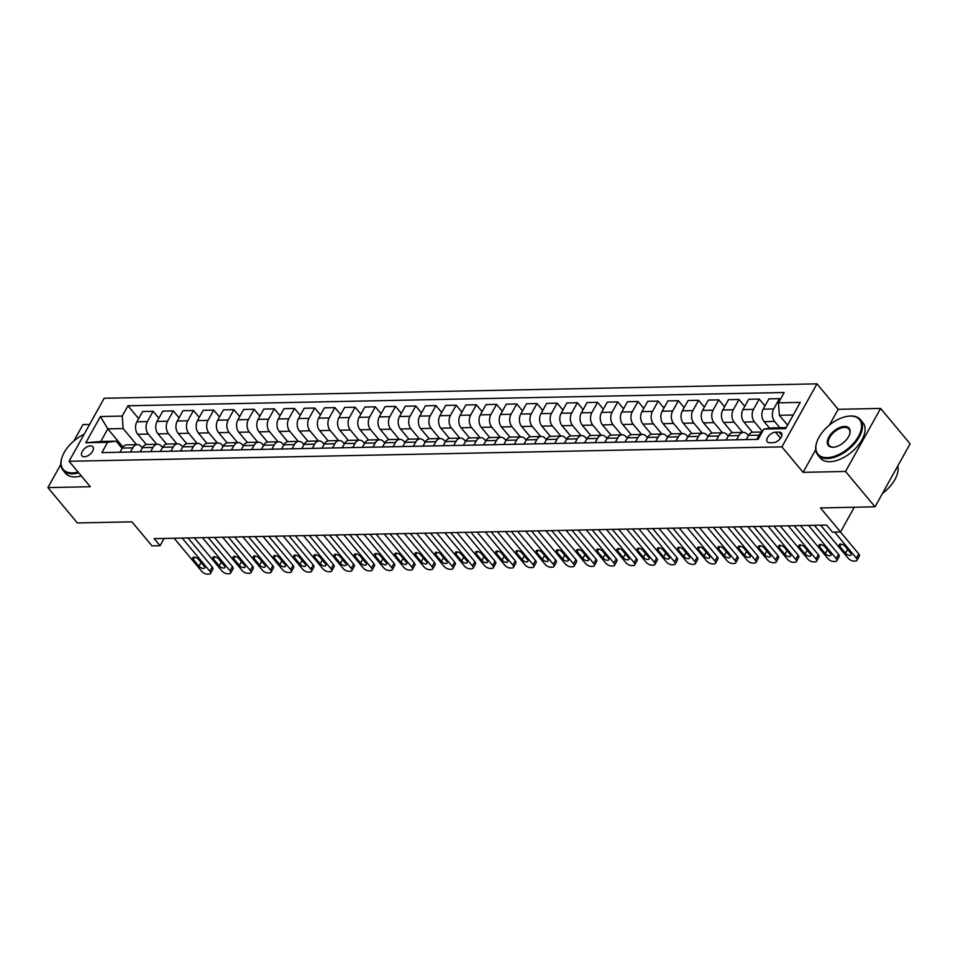 <?xml version="1.0" encoding="UTF-8"?>
<svg xmlns="http://www.w3.org/2000/svg" width="958" height="958" viewBox="0 0 958 958"><rect width="100%" height="100%" fill="white"/><g stroke="black" fill="none" stroke-linecap="round" stroke-linejoin="round"><path stroke-width="1.44" d="M84.4 456.762A7.089 3.94 -39.8 0 0 91.465 452.835A7.089 3.94 -39.8 0 0 92.878 446.775A7.089 3.94 -39.8 0 0 90.471 445.865A7.089 3.94 -39.8 0 0 83.406 449.781A7.089 3.94 -39.8 0 0 81.993 455.852A7.089 3.94 -39.8 0 0 84.4 456.762M89.609 424.43L82.975 424.574L73.85 440.979M816.958 383.847L104.183 398.253L69.096 461.277L781.884 446.871L816.958 383.847L838.19 409.305L829.4 425.089M815.701 449.697L803.103 472.33L845.531 471.468L880.618 408.443L838.19 409.305M880.618 408.443L910.1 443.794L875.025 506.83L820.467 507.932L840.525 531.965L854.285 507.249M60.857 464.319L47.9 487.598L77.382 522.948L131.929 521.847L151.987 545.88L160.07 545.713L164.117 538.444M845.531 471.468L875.025 506.83M840.525 531.965L832.442 532.133L826.538 525.056L154.166 538.647L160.07 545.713M779.07 432.118L775.513 432.19A6.862 3.808 -39.8 0 0 768.675 435.986A6.862 3.808 -39.8 0 0 767.31 441.866A6.862 3.808 -39.8 0 0 769.633 442.74L773.19 442.668A6.862 3.808 -39.8 0 0 780.04 438.872A6.862 3.808 -39.8 0 0 781.405 432.992A6.862 3.808 -39.8 0 0 779.07 432.118L781.848 435.447M793.224 415.006L779.357 415.293L778.435 402.815L784.171 392.517L127.965 405.773L138.659 418.61M778.435 402.815L800.253 402.384L785.656 428.609L763.837 429.052L772.34 427.891L786.207 427.615M122.947 447.027L107.799 428.861L100.782 441.47L116.134 441.159L107.619 442.309L101.883 452.619L758.101 439.363L763.837 429.052M107.619 442.309L85.801 442.752L100.398 416.526L122.229 416.083L127.965 405.773M803.103 472.33L781.884 446.871M47.9 487.598L90.327 486.736L69.096 461.277M116.134 441.159L122.121 448.332M130.444 452.044L132.779 447.841A8.862 6.047 -91.2 0 1 137.317 444.644A8.862 6.047 -91.2 0 1 141.293 446.691L142.323 447.925M150.645 451.637L152.981 447.434A8.862 6.047 -91.2 0 1 157.519 444.237A8.862 6.047 -91.2 0 1 161.495 446.284L162.525 447.518M170.847 451.23L173.182 447.027A8.862 6.047 -91.2 0 1 177.721 443.829A8.862 6.047 -91.2 0 1 181.697 445.865L182.727 447.111M191.049 450.823L193.396 446.62A8.862 6.047 -91.2 0 1 197.935 443.422A8.862 6.047 -91.2 0 1 201.898 445.458L202.928 446.703M211.263 450.404L213.598 446.212A8.862 6.047 -91.2 0 1 218.137 443.015A8.862 6.047 -91.2 0 1 222.1 445.051L223.142 446.296M231.465 449.997L233.8 445.805A8.862 6.047 -91.2 0 1 238.338 442.608A8.862 6.047 -91.2 0 1 242.302 444.644L243.344 445.889M251.667 449.589L254.002 445.398A8.862 6.047 -91.2 0 1 258.54 442.201A8.862 6.047 -91.2 0 1 262.516 444.237L263.546 445.482M271.868 449.182L274.204 444.991A8.862 6.047 -91.2 0 1 278.742 441.794A8.862 6.047 -91.2 0 1 282.718 443.829L283.748 445.063M292.07 448.775L294.405 444.584A8.862 6.047 -91.2 0 1 298.944 441.375A8.862 6.047 -91.2 0 1 302.92 443.422L303.949 444.656M312.272 448.368L314.607 444.165A8.862 6.047 -91.2 0 1 319.146 440.967A8.862 6.047 -91.2 0 1 323.121 443.015L324.151 444.249M332.474 447.961L334.821 443.758A8.862 6.047 -91.2 0 1 339.36 440.56A8.862 6.047 -91.2 0 1 343.323 442.608L344.353 443.841M352.688 447.554L355.023 443.35A8.862 6.047 -91.2 0 1 359.561 440.153A8.862 6.047 -91.2 0 1 363.525 442.201L364.567 443.434M372.89 447.147L375.225 442.943A8.862 6.047 -91.2 0 1 379.763 439.746A8.862 6.047 -91.2 0 1 383.727 441.782L384.769 443.027M393.091 446.739L395.426 442.536A8.862 6.047 -91.2 0 1 399.965 439.339A8.862 6.047 -91.2 0 1 403.941 441.375L404.971 442.62M413.293 446.32L415.628 442.129A8.862 6.047 -91.2 0 1 420.167 438.932A8.862 6.047 -91.2 0 1 424.143 440.967L425.172 442.213M433.495 445.913L435.83 441.722A8.862 6.047 -91.2 0 1 440.369 438.524A8.862 6.047 -91.2 0 1 444.344 440.56L445.374 441.806M453.697 445.506L456.032 441.315A8.862 6.047 -91.2 0 1 460.57 438.117A8.862 6.047 -91.2 0 1 464.546 440.153L465.576 441.399M473.899 445.099L476.246 440.908A8.862 6.047 -91.2 0 1 480.784 437.71A8.862 6.047 -91.2 0 1 484.748 439.746L485.778 440.979M494.112 444.692L496.448 440.5A8.862 6.047 -91.2 0 1 500.986 437.291A8.862 6.047 -91.2 0 1 504.95 439.339L505.992 440.572M514.314 444.284L516.649 440.081A8.862 6.047 -91.2 0 1 521.188 436.884A8.862 6.047 -91.2 0 1 525.152 438.932L526.193 440.165M534.516 443.877L536.851 439.674A8.862 6.047 -91.2 0 1 541.39 436.477A8.862 6.047 -91.2 0 1 545.365 438.524L546.395 439.758M554.718 443.47L557.053 439.267A8.862 6.047 -91.2 0 1 561.592 436.07A8.862 6.047 -91.2 0 1 565.567 438.117L566.597 439.351M574.92 443.063L577.255 438.86A8.862 6.047 -91.2 0 1 581.793 435.662A8.862 6.047 -91.2 0 1 585.769 437.71L586.799 438.944M595.122 442.656L597.457 438.453A8.862 6.047 -91.2 0 1 601.995 435.255A8.862 6.047 -91.2 0 1 605.971 437.291L607.001 438.536M615.323 442.237L617.67 438.046A8.862 6.047 -91.2 0 1 622.209 434.848A8.862 6.047 -91.2 0 1 626.173 436.884L627.203 438.129M635.537 441.83L637.872 437.638A8.862 6.047 -91.2 0 1 642.411 434.441A8.862 6.047 -91.2 0 1 646.375 436.477L647.416 437.722M655.739 441.422L658.074 437.231A8.862 6.047 -91.2 0 1 662.613 434.034A8.862 6.047 -91.2 0 1 666.576 436.07L667.618 437.315M675.941 441.015L678.276 436.824A8.862 6.047 -91.2 0 1 682.815 433.627A8.862 6.047 -91.2 0 1 686.79 435.662L687.82 436.896M696.143 440.608L698.478 436.417A8.862 6.047 -91.2 0 1 703.016 433.208A8.862 6.047 -91.2 0 1 706.992 435.255L708.022 436.489M716.345 440.201L718.68 435.998A8.862 6.047 -91.2 0 1 723.218 432.8A8.862 6.047 -91.2 0 1 727.194 434.848L728.224 436.082M736.546 439.794L738.881 435.591A8.862 6.047 -91.2 0 1 743.42 432.393A8.862 6.047 -91.2 0 1 747.396 434.441L748.426 435.674M787.584 425.148L779.357 415.293M779.884 427.747L774.615 421.424A8.862 6.047 -91.2 0 1 773.693 408.958L779.429 398.648L780.219 399.606M769.633 428.262L764.113 421.64A8.862 6.047 -91.2 0 1 763.179 409.162L768.915 398.863L779.429 398.648M762.472 431.495L754.413 421.831A8.862 6.047 -91.2 0 1 753.491 409.365L759.227 399.055L764.975 405.952M752.437 432.274L743.911 422.047A8.862 6.047 -91.2 0 1 742.977 409.581L748.713 399.27L759.227 399.055M742.69 432.417L734.211 422.239A8.862 6.047 -91.2 0 1 733.277 409.773L739.013 399.462L744.773 406.36M732.235 432.681L723.697 422.454A8.862 6.047 -91.2 0 1 722.775 409.988L728.511 399.678L739.013 399.462M722.488 432.824L714.009 422.646A8.862 6.047 -91.2 0 1 713.075 410.18L718.811 399.869L724.571 406.767M712.034 433.088L703.495 422.861A8.862 6.047 -91.2 0 1 702.573 410.395L708.309 400.085L718.811 399.869M702.286 433.232L693.796 423.053A8.862 6.047 -91.2 0 1 692.874 410.587L698.61 400.288L704.358 407.174M691.82 433.495L683.293 423.268A8.862 6.047 -91.2 0 1 682.371 410.802L688.107 400.492L698.61 400.288M682.084 433.639L673.594 423.472A8.862 6.047 -91.2 0 1 672.672 410.994L678.408 400.695L684.156 407.581M671.618 433.902L663.092 423.675A8.862 6.047 -91.2 0 1 662.17 411.21L667.906 400.899L678.408 400.695M661.882 434.046L653.392 423.879A8.862 6.047 -91.2 0 1 652.47 411.401L658.206 401.103L663.954 407.988M651.416 434.309L642.89 424.083A8.862 6.047 -91.2 0 1 641.968 411.617L647.704 401.306L658.206 401.103M641.668 434.453L633.19 424.286A8.862 6.047 -91.2 0 1 632.268 411.808L638.004 401.51L643.752 408.407M631.214 434.716L622.688 424.49A8.862 6.047 -91.2 0 1 621.754 412.024L627.49 401.725L638.004 401.51M621.467 434.86L612.988 424.693A8.862 6.047 -91.2 0 1 612.066 412.215L617.802 401.917L623.55 408.815M611.012 435.136L602.486 424.909A8.862 6.047 -91.2 0 1 601.552 412.431L607.288 402.132L617.802 401.917M601.265 435.267L592.786 425.101A8.862 6.047 -91.2 0 1 591.852 412.635L597.588 402.324L603.348 409.222M590.811 435.543L582.272 425.316A8.862 6.047 -91.2 0 1 581.35 412.838L587.086 402.54L597.588 402.324M581.063 435.674L572.585 425.508A8.862 6.047 -91.2 0 1 571.651 413.042L577.387 402.731L583.147 409.629M570.609 435.95L562.071 425.723A8.862 6.047 -91.2 0 1 561.149 413.245L566.885 402.947L577.387 402.731M560.861 436.082L552.371 425.915A8.862 6.047 -91.2 0 1 551.449 413.449L557.185 403.138L562.933 410.036M550.395 436.357L541.869 426.13A8.862 6.047 -91.2 0 1 540.947 413.652L546.683 403.354L557.185 403.138M540.659 436.501L532.169 426.322A8.862 6.047 -91.2 0 1 531.247 413.856L536.983 403.546L542.731 410.443M530.193 436.764L521.667 426.538A8.862 6.047 -91.2 0 1 520.745 414.072L526.481 403.761L536.983 403.546M520.457 436.908L511.967 426.729A8.862 6.047 -91.2 0 1 511.045 414.263L516.781 403.953L522.529 410.85M509.991 437.171L501.465 426.945A8.862 6.047 -91.2 0 1 500.543 414.479L506.279 404.168L516.781 403.953M500.244 437.315L491.765 427.136A8.862 6.047 -91.2 0 1 490.843 414.67L496.579 404.36L502.327 411.257M489.789 437.578L481.263 427.352A8.862 6.047 -91.2 0 1 480.329 414.886L486.065 404.575L496.579 404.36M480.042 437.722L471.564 427.543A8.862 6.047 -91.2 0 1 470.641 415.077L476.377 404.779L482.125 411.665M469.588 437.986L461.061 427.759A8.862 6.047 -91.2 0 1 460.127 415.293L465.863 404.983L476.377 404.779M459.84 438.129L451.362 427.963A8.862 6.047 -91.2 0 1 450.428 415.485L456.164 405.186L461.924 412.072M449.386 438.393L440.848 428.166A8.862 6.047 -91.2 0 1 439.926 415.7L445.662 405.39L456.164 405.186M439.638 438.536L431.16 428.37A8.862 6.047 -91.2 0 1 430.226 415.892L435.962 405.593L441.722 412.491M429.184 438.8L420.646 428.573A8.862 6.047 -91.2 0 1 419.724 416.107L425.46 405.809L435.962 405.593M419.436 438.944L410.946 428.777A8.862 6.047 -91.2 0 1 410.024 416.299L415.76 406L421.508 412.898M408.97 439.219L400.444 428.992A8.862 6.047 -91.2 0 1 399.522 416.514L405.258 406.216L415.76 406M399.235 439.351L390.744 429.184A8.862 6.047 -91.2 0 1 389.822 416.718L395.558 406.408L401.306 413.305M388.768 439.626L380.242 429.4A8.862 6.047 -91.2 0 1 379.32 416.922L385.056 406.623L395.558 406.408M379.033 439.758L370.542 429.591A8.862 6.047 -91.2 0 1 369.62 417.125L375.356 406.815L381.104 413.712M368.567 440.033L360.04 429.807A8.862 6.047 -91.2 0 1 359.118 417.329L364.854 407.03L375.356 406.815M358.819 440.165L350.341 429.998A8.862 6.047 -91.2 0 1 349.419 417.532L355.155 407.222L360.903 414.119M348.365 440.441L339.839 430.214A8.862 6.047 -91.2 0 1 338.904 417.736L344.641 407.437L355.155 407.222M338.617 440.572L330.139 430.405A8.862 6.047 -91.2 0 1 329.217 417.939L334.953 407.629L340.701 414.527M328.163 440.848L319.637 430.621A8.862 6.047 -91.2 0 1 318.703 418.155L324.439 407.845L334.953 407.629M318.415 440.991L309.937 430.813A8.862 6.047 -91.2 0 1 309.003 418.347L314.739 408.036L320.499 414.934M307.961 441.255L299.423 431.028A8.862 6.047 -91.2 0 1 298.501 418.562L304.237 408.252L314.739 408.036M298.213 441.399L289.735 431.22A8.862 6.047 -91.2 0 1 288.801 418.754L294.537 408.443L300.297 415.341M287.759 441.662L279.221 431.435A8.862 6.047 -91.2 0 1 278.299 418.969L284.035 408.659L294.537 408.443M278.012 441.806L269.521 431.627A8.862 6.047 -91.2 0 1 268.599 419.161L274.335 408.862L280.083 415.748M267.545 442.069L259.019 431.842A8.862 6.047 -91.2 0 1 258.097 419.376L263.833 409.066L274.335 408.862M257.81 442.213L249.319 432.046A8.862 6.047 -91.2 0 1 248.397 419.568L254.133 409.27L259.881 416.155M247.344 442.476L238.817 432.25A8.862 6.047 -91.2 0 1 237.895 419.784L243.631 409.473L254.133 409.27M237.608 442.62L229.118 432.453A8.862 6.047 -91.2 0 1 228.196 419.975L233.932 409.677L239.68 416.574M227.142 442.883L218.616 432.657A8.862 6.047 -91.2 0 1 217.694 420.191L223.43 409.88L233.932 409.677M217.394 443.027L208.916 432.86A8.862 6.047 -91.2 0 1 207.994 420.382L213.73 410.084L219.478 416.981M206.94 443.303L198.414 433.064A8.862 6.047 -91.2 0 1 197.48 420.598L203.216 410.299L213.73 410.084M197.192 443.434L188.714 433.267A8.862 6.047 -91.2 0 1 187.792 420.801L193.528 410.491L199.276 417.389M186.738 443.71L178.212 433.483A8.862 6.047 -91.2 0 1 177.278 421.005L183.014 410.707L193.528 410.491M176.991 443.841L168.512 433.675A8.862 6.047 -91.2 0 1 167.578 421.209L173.314 410.898L179.074 417.796M166.536 444.117L157.998 433.89A8.862 6.047 -91.2 0 1 157.076 421.412L162.812 411.114L173.314 410.898M156.789 444.249L148.31 434.082A8.862 6.047 -91.2 0 1 147.376 421.616L153.112 411.305L158.872 418.203M146.334 444.524L137.796 434.297A8.862 6.047 -91.2 0 1 136.874 421.819L142.61 411.521L153.112 411.305M136.587 444.656L123.151 428.549L107.799 428.861L100.398 416.526M756.748 439.387L759.095 435.183A8.862 6.047 -91.2 0 1 761.993 432.357M746.246 439.602L748.581 435.399A8.862 6.047 -91.2 0 1 753.12 432.202L762.185 432.022M726.044 440.009L728.379 435.806A8.862 6.047 -91.2 0 1 732.918 432.609L743.42 432.393M705.842 440.417L708.178 436.213A8.862 6.047 -91.2 0 1 712.716 433.016L723.218 432.8M685.641 440.824L687.976 436.62A8.862 6.047 -91.2 0 1 692.514 433.423L703.016 433.208M665.439 441.231L667.774 437.028A8.862 6.047 -91.2 0 1 672.312 433.83L682.815 433.627M645.225 441.638L647.56 437.435A8.862 6.047 -91.2 0 1 652.099 434.237L662.613 434.034M625.023 442.045L627.358 437.854A8.862 6.047 -91.2 0 1 631.897 434.657L642.411 434.441M604.821 442.452L607.156 438.261A8.862 6.047 -91.2 0 1 611.695 435.064L622.209 434.848M584.62 442.859L586.955 438.668A8.862 6.047 -91.2 0 1 591.493 435.471L601.995 435.255M564.418 443.267L566.753 439.075A8.862 6.047 -91.2 0 1 571.291 435.878L581.793 435.662M544.216 443.674L546.551 439.483A8.862 6.047 -91.2 0 1 551.09 436.285L561.592 436.07M524.014 444.093L526.349 439.89A8.862 6.047 -91.2 0 1 530.888 436.692L541.39 436.477M503.8 444.5L506.135 440.297A8.862 6.047 -91.2 0 1 510.674 437.099L521.188 436.884M483.598 444.907L485.934 440.704A8.862 6.047 -91.2 0 1 490.472 437.507L500.986 437.291M463.397 445.314L465.732 441.111A8.862 6.047 -91.2 0 1 470.27 437.914L480.784 437.71M443.195 445.721L445.53 441.518A8.862 6.047 -91.2 0 1 450.068 438.321L460.57 438.117M422.993 446.129L425.328 441.937A8.862 6.047 -91.2 0 1 429.867 438.728L440.369 438.524M402.791 446.536L405.126 442.345A8.862 6.047 -91.2 0 1 409.665 439.147L420.167 438.932M382.589 446.943L384.924 442.752A8.862 6.047 -91.2 0 1 389.463 439.554L399.965 439.339M362.375 447.35L364.711 443.159A8.862 6.047 -91.2 0 1 369.249 439.962L379.763 439.746M342.174 447.757L344.509 443.566A8.862 6.047 -91.2 0 1 349.047 440.369L359.561 440.153M321.972 448.176L324.307 443.973A8.862 6.047 -91.2 0 1 328.845 440.776L339.36 440.56M301.77 448.584L304.105 444.38A8.862 6.047 -91.2 0 1 308.644 441.183L319.146 440.967M281.568 448.991L283.903 444.787A8.862 6.047 -91.2 0 1 288.442 441.59L298.944 441.375M261.366 449.398L263.701 445.195A8.862 6.047 -91.2 0 1 268.24 441.997L278.742 441.794M241.165 449.805L243.5 445.602A8.862 6.047 -91.2 0 1 248.038 442.404L258.54 442.201M220.951 450.212L223.286 446.021A8.862 6.047 -91.2 0 1 227.824 442.812L238.338 442.608M200.749 450.619L203.084 446.428A8.862 6.047 -91.2 0 1 207.623 443.231L218.137 443.015M180.547 451.026L182.882 446.835A8.862 6.047 -91.2 0 1 187.421 443.638L197.935 443.422M160.345 451.434L162.68 447.242A8.862 6.047 -91.2 0 1 167.219 444.045L177.721 443.829M140.143 451.841L142.479 447.649A8.862 6.047 -91.2 0 1 147.017 444.452L157.519 444.237M122.229 416.083L123.151 428.549M119.942 452.26L122.277 448.057A8.862 6.047 -91.2 0 1 126.815 444.859L137.317 444.644M85.801 442.752L100.782 441.47M834.61 532.085L856.356 558.155A4.431 2.096 -150.9 0 1 856.991 560.37A4.431 2.096 -150.9 0 1 855.482 561.053L853.865 561.077A4.431 2.096 -150.9 0 1 848.273 558.322L820.635 525.176M856.991 560.37L859.362 556.119A4.431 2.096 29.1 0 0 858.727 553.904L840.441 531.965M850.656 553.089A3.545 1.676 29.1 0 1 851.171 554.874A3.545 1.676 29.1 0 1 848.668 555.209A3.545 1.676 29.1 0 1 845.483 553.197L839.831 546.407A3.545 1.676 29.1 0 1 839.316 544.635A3.545 1.676 29.1 0 1 841.819 544.3A3.545 1.676 29.1 0 1 844.992 546.311L850.656 553.089M808.516 525.427L836.154 558.562A4.431 2.096 -150.9 0 1 836.789 560.789A4.431 2.096 -150.9 0 1 835.28 561.46L833.664 561.496A4.431 2.096 -150.9 0 1 828.071 558.73L800.433 525.583M836.789 560.789L839.16 556.526A4.431 2.096 29.1 0 0 838.525 554.311L814.336 525.307M830.454 553.508A3.545 1.676 29.1 0 1 830.969 555.281A3.545 1.676 29.1 0 1 828.466 555.616A3.545 1.676 29.1 0 1 825.281 553.604L819.617 546.814A3.545 1.676 29.1 0 1 819.114 545.042A3.545 1.676 29.1 0 1 821.617 544.707A3.545 1.676 29.1 0 1 824.79 546.719L830.454 553.508M788.314 525.834L815.953 558.969A4.431 2.096 -150.9 0 1 816.587 561.196A4.431 2.096 -150.9 0 1 815.078 561.867L813.462 561.903A4.431 2.096 -150.9 0 1 807.869 559.137L780.231 525.99M816.587 561.196L818.958 556.933A4.431 2.096 29.1 0 0 818.324 554.718L794.134 525.714M810.252 553.916A3.545 1.676 29.1 0 1 810.755 555.688A3.545 1.676 29.1 0 1 808.253 556.035A3.545 1.676 29.1 0 1 805.079 554.011L799.415 547.234A3.545 1.676 29.1 0 1 798.912 545.449A3.545 1.676 29.1 0 1 801.415 545.114A3.545 1.676 29.1 0 1 804.588 547.126L810.252 553.916M768.112 526.241L795.751 559.376A4.431 2.096 -150.9 0 1 796.385 561.604A4.431 2.096 -150.9 0 1 794.877 562.274L793.26 562.31A4.431 2.096 -150.9 0 1 787.668 559.544L760.029 526.409M796.385 561.604L798.756 557.34A4.431 2.096 29.1 0 0 798.122 555.125L773.932 526.122M790.051 554.323A3.545 1.676 29.1 0 1 790.554 556.095A3.545 1.676 29.1 0 1 788.051 556.442A3.545 1.676 29.1 0 1 784.877 554.431L779.213 547.641A3.545 1.676 29.1 0 1 778.71 545.856A3.545 1.676 29.1 0 1 781.213 545.521A3.545 1.676 29.1 0 1 784.386 547.533L790.051 554.323M747.899 526.649L775.549 559.795A4.431 2.096 -150.9 0 1 776.184 562.011A4.431 2.096 -150.9 0 1 774.675 562.681L773.058 562.717A4.431 2.096 -150.9 0 1 767.466 559.951L739.827 526.816M776.184 562.011L778.555 557.748A4.431 2.096 29.1 0 0 777.92 555.532L753.73 526.529M769.849 554.73A3.545 1.676 29.1 0 1 770.352 556.502A3.545 1.676 29.1 0 1 767.849 556.849A3.545 1.676 29.1 0 1 764.676 554.838L759.011 548.048A3.545 1.676 29.1 0 1 758.496 546.276A3.545 1.676 29.1 0 1 760.999 545.928A3.545 1.676 29.1 0 1 764.185 547.94L769.849 554.73M827.149 457.637A27.016 15.005 -39.8 0 0 858.428 436.465A27.016 15.005 -39.8 0 0 850.273 416.071A27.016 15.005 -39.8 0 0 847.734 416.287A27.016 15.005 -39.8 0 0 816.851 442.045A27.016 15.005 -39.8 0 0 827.149 457.637M848.022 416.251A27.674 15.364 140.2 0 1 848.309 416.203A27.674 15.364 140.2 0 1 850.92 415.988A27.674 15.364 140.2 0 1 860.32 419.556A27.674 15.364 140.2 0 1 854.811 443.255A27.674 15.364 140.2 0 1 827.209 458.571A27.674 15.364 140.2 0 1 817.809 455.014A27.674 15.364 140.2 0 1 816.671 442.596A27.674 15.364 140.2 0 1 816.767 442.321M832.933 447.242A13.508 7.496 140.2 0 1 828.85 437.052A13.508 7.496 140.2 0 1 844.489 426.466A13.508 7.496 140.2 0 1 849.638 434.261A13.508 7.496 140.2 0 1 834.202 447.147A13.508 7.496 140.2 0 1 832.933 447.242M849.542 434.549A12.837 7.125 -39.8 0 0 848.932 429.052A12.837 7.125 -39.8 0 0 844.561 427.4A12.837 7.125 -39.8 0 0 831.76 434.513A12.837 7.125 -39.8 0 0 829.209 445.506A12.837 7.125 -39.8 0 0 833.568 447.158A12.837 7.125 -39.8 0 0 834.49 447.099M897.766 465.959A27.674 15.364 140.2 0 1 882.498 493.394M860.32 419.556L862.918 422.67A27.674 15.364 140.2 0 1 857.398 446.356A27.674 15.364 140.2 0 1 829.808 461.684A27.674 15.364 140.2 0 1 820.407 458.116L817.809 455.014M84.124 434.285A27.016 15.005 -39.8 0 0 62.054 457.301A27.016 15.005 -39.8 0 0 72.341 472.893A27.016 15.005 -39.8 0 0 78.053 472.019M78.712 472.809A27.674 15.364 140.2 0 1 72.413 473.827A27.674 15.364 140.2 0 1 63.012 470.258A27.674 15.364 140.2 0 1 61.863 457.852A27.674 15.364 140.2 0 1 61.959 457.577M73.55 453.29A13.508 7.496 140.2 0 1 74.64 451.326M81.31 475.922A27.674 15.364 140.2 0 1 74.999 476.94A27.674 15.364 140.2 0 1 65.599 473.372L63.012 470.258M727.697 527.056L755.335 560.202A4.431 2.096 -150.9 0 1 755.982 562.418A4.431 2.096 -150.9 0 1 754.473 563.088L752.856 563.124A4.431 2.096 -150.9 0 1 747.264 560.358L719.614 527.223M755.982 562.418L758.353 558.155A4.431 2.096 29.1 0 0 757.706 555.939L733.529 526.936M749.635 555.137A3.545 1.676 29.1 0 1 750.15 556.909A3.545 1.676 29.1 0 1 747.647 557.257A3.545 1.676 29.1 0 1 744.474 555.245L738.81 548.455A3.545 1.676 29.1 0 1 738.295 546.683A3.545 1.676 29.1 0 1 740.797 546.335A3.545 1.676 29.1 0 1 743.983 548.347L749.635 555.137M707.495 527.463L735.133 560.61A4.431 2.096 -150.9 0 1 735.78 562.825A4.431 2.096 -150.9 0 1 734.259 563.496L732.642 563.532A4.431 2.096 -150.9 0 1 727.05 560.765L699.412 527.63M735.78 562.825L738.139 558.562A4.431 2.096 29.1 0 0 737.504 556.347L713.315 527.343M729.433 555.544A3.545 1.676 29.1 0 1 729.948 557.317A3.545 1.676 29.1 0 1 727.445 557.664A3.545 1.676 29.1 0 1 724.26 555.652L718.608 548.862A3.545 1.676 29.1 0 1 718.093 547.09A3.545 1.676 29.1 0 1 720.596 546.743A3.545 1.676 29.1 0 1 723.781 548.754L729.433 555.544M687.293 527.87L714.931 561.017A4.431 2.096 -150.9 0 1 715.566 563.232A4.431 2.096 -150.9 0 1 714.057 563.903L712.441 563.939A4.431 2.096 -150.9 0 1 706.848 561.172L679.21 528.038M715.566 563.232L717.937 558.981A4.431 2.096 29.1 0 0 717.303 556.754L693.113 527.75M709.231 555.951A3.545 1.676 29.1 0 1 709.746 557.724A3.545 1.676 29.1 0 1 707.244 558.071A3.545 1.676 29.1 0 1 704.058 556.059L698.406 549.269A3.545 1.676 29.1 0 1 697.891 547.497A3.545 1.676 29.1 0 1 700.394 547.15A3.545 1.676 29.1 0 1 703.567 549.162L709.231 555.951M667.091 528.277L694.73 561.424A4.431 2.096 -150.9 0 1 695.364 563.639A4.431 2.096 -150.9 0 1 693.855 564.322L692.239 564.346A4.431 2.096 -150.9 0 1 686.646 561.592L659.008 528.445M695.364 563.639L697.735 559.388A4.431 2.096 29.1 0 0 697.101 557.161L672.911 528.169M689.03 556.359A3.545 1.676 29.1 0 1 689.544 558.143A3.545 1.676 29.1 0 1 687.042 558.478A3.545 1.676 29.1 0 1 683.856 556.466L678.192 549.676A3.545 1.676 29.1 0 1 677.689 547.904A3.545 1.676 29.1 0 1 680.192 547.557A3.545 1.676 29.1 0 1 683.365 549.569L689.03 556.359M646.89 528.696L674.528 561.831A4.431 2.096 -150.9 0 1 675.162 564.046A4.431 2.096 -150.9 0 1 673.654 564.729L672.037 564.753A4.431 2.096 -150.9 0 1 666.445 561.999L638.806 528.852M675.162 564.046L677.534 559.795A4.431 2.096 29.1 0 0 676.899 557.568L652.709 528.577M668.828 556.766A3.545 1.676 29.1 0 1 669.331 558.55A3.545 1.676 29.1 0 1 666.828 558.885A3.545 1.676 29.1 0 1 663.655 556.873L657.99 550.084A3.545 1.676 29.1 0 1 657.487 548.311A3.545 1.676 29.1 0 1 659.99 547.964A3.545 1.676 29.1 0 1 663.164 549.988L668.828 556.766M626.688 529.103L654.326 562.238A4.431 2.096 -150.9 0 1 654.961 564.454A4.431 2.096 -150.9 0 1 653.452 565.136L651.835 565.16A4.431 2.096 -150.9 0 1 646.243 562.406L618.605 529.259M654.961 564.454L657.332 560.202A4.431 2.096 29.1 0 0 656.697 557.987L632.508 528.984M648.626 557.173A3.545 1.676 29.1 0 1 649.129 558.957A3.545 1.676 29.1 0 1 646.626 559.292A3.545 1.676 29.1 0 1 643.453 557.281L637.788 550.491A3.545 1.676 29.1 0 1 637.286 548.718A3.545 1.676 29.1 0 1 639.788 548.383A3.545 1.676 29.1 0 1 642.962 550.395L648.626 557.173M606.474 529.511L634.124 562.645A4.431 2.096 -150.9 0 1 634.759 564.873A4.431 2.096 -150.9 0 1 633.25 565.543L631.633 565.579A4.431 2.096 -150.9 0 1 626.041 562.813L598.403 529.666M634.759 564.873L637.13 560.61A4.431 2.096 29.1 0 0 636.495 558.394L612.306 529.391M628.424 557.592A3.545 1.676 29.1 0 1 628.927 559.364A3.545 1.676 29.1 0 1 626.424 559.7A3.545 1.676 29.1 0 1 623.251 557.688L617.587 550.898A3.545 1.676 29.1 0 1 617.072 549.126A3.545 1.676 29.1 0 1 619.575 548.79A3.545 1.676 29.1 0 1 622.76 550.802L628.424 557.592M586.272 529.918L613.91 563.053A4.431 2.096 -150.9 0 1 614.557 565.28A4.431 2.096 -150.9 0 1 613.048 565.95L611.432 565.986A4.431 2.096 -150.9 0 1 605.839 563.22L578.189 530.073M614.557 565.28L616.928 561.017A4.431 2.096 29.1 0 0 616.281 558.801L592.104 529.798M608.21 557.999A3.545 1.676 29.1 0 1 608.725 559.771A3.545 1.676 29.1 0 1 606.222 560.107A3.545 1.676 29.1 0 1 603.049 558.095L597.385 551.317A3.545 1.676 29.1 0 1 596.87 549.533A3.545 1.676 29.1 0 1 599.373 549.197A3.545 1.676 29.1 0 1 602.558 551.209L608.21 557.999M566.07 530.325L593.709 563.46A4.431 2.096 -150.9 0 1 594.355 565.687A4.431 2.096 -150.9 0 1 592.834 566.358L591.218 566.394A4.431 2.096 -150.9 0 1 585.625 563.627L557.987 530.492M594.355 565.687L596.714 561.424A4.431 2.096 29.1 0 0 596.08 559.209L571.89 530.205M588.008 558.406A3.545 1.676 29.1 0 1 588.523 560.179A3.545 1.676 29.1 0 1 586.021 560.526A3.545 1.676 29.1 0 1 582.835 558.502L577.183 551.724A3.545 1.676 29.1 0 1 576.668 549.94A3.545 1.676 29.1 0 1 579.171 549.605A3.545 1.676 29.1 0 1 582.356 551.616L588.008 558.406M545.868 530.732L573.507 563.879A4.431 2.096 -150.9 0 1 574.141 566.094A4.431 2.096 -150.9 0 1 572.633 566.765L571.016 566.801A4.431 2.096 -150.9 0 1 565.424 564.034L537.785 530.9M574.141 566.094L576.512 561.831A4.431 2.096 29.1 0 0 575.878 559.616L551.688 530.612M567.807 558.813A3.545 1.676 29.1 0 1 568.322 560.586A3.545 1.676 29.1 0 1 565.819 560.933A3.545 1.676 29.1 0 1 562.633 558.921L556.981 552.131A3.545 1.676 29.1 0 1 556.466 550.359A3.545 1.676 29.1 0 1 558.969 550.012A3.545 1.676 29.1 0 1 562.142 552.024L567.807 558.813M525.667 531.139L553.305 564.286A4.431 2.096 -150.9 0 1 553.94 566.501A4.431 2.096 -150.9 0 1 552.431 567.172L550.814 567.208A4.431 2.096 -150.9 0 1 545.222 564.442L517.583 531.307M553.94 566.501L556.311 562.238A4.431 2.096 29.1 0 0 555.676 560.023L531.486 531.019M547.605 559.221A3.545 1.676 29.1 0 1 548.12 560.993A3.545 1.676 29.1 0 1 545.617 561.34A3.545 1.676 29.1 0 1 542.432 559.328L536.767 552.538A3.545 1.676 29.1 0 1 536.264 550.766A3.545 1.676 29.1 0 1 538.767 550.419A3.545 1.676 29.1 0 1 541.941 552.431L547.605 559.221M505.465 531.546L533.103 564.693A4.431 2.096 -150.9 0 1 533.738 566.908A4.431 2.096 -150.9 0 1 532.229 567.579L530.612 567.615A4.431 2.096 -150.9 0 1 525.02 564.849L497.382 531.714M533.738 566.908L536.109 562.645A4.431 2.096 29.1 0 0 535.474 560.43L511.285 531.427M527.403 559.628A3.545 1.676 29.1 0 1 527.906 561.4A3.545 1.676 29.1 0 1 525.403 561.747A3.545 1.676 29.1 0 1 522.23 559.735L516.566 552.946A3.545 1.676 29.1 0 1 516.063 551.173A3.545 1.676 29.1 0 1 518.565 550.826A3.545 1.676 29.1 0 1 521.739 552.838L527.403 559.628M485.263 531.953L512.901 565.1A4.431 2.096 -150.9 0 1 513.536 567.316A4.431 2.096 -150.9 0 1 512.027 567.986L510.41 568.022A4.431 2.096 -150.9 0 1 504.818 565.256L477.18 532.121M513.536 567.316L515.907 563.053A4.431 2.096 29.1 0 0 515.272 560.837L491.083 531.834M507.201 560.035A3.545 1.676 29.1 0 1 507.704 561.807A3.545 1.676 29.1 0 1 505.201 562.154A3.545 1.676 29.1 0 1 502.028 560.143L496.364 553.353A3.545 1.676 29.1 0 1 495.861 551.58A3.545 1.676 29.1 0 1 498.364 551.233A3.545 1.676 29.1 0 1 501.537 553.245L507.201 560.035M465.049 532.361L492.699 565.507A4.431 2.096 -150.9 0 1 493.334 567.723A4.431 2.096 -150.9 0 1 491.825 568.405L490.209 568.429A4.431 2.096 -150.9 0 1 484.616 565.675L456.978 532.528M493.334 567.723L495.705 563.472A4.431 2.096 29.1 0 0 495.07 561.244L470.881 532.253M486.999 560.442A3.545 1.676 29.1 0 1 487.502 562.214A3.545 1.676 29.1 0 1 484.999 562.562A3.545 1.676 29.1 0 1 481.826 560.55L476.162 553.76A3.545 1.676 29.1 0 1 475.647 551.988A3.545 1.676 29.1 0 1 478.15 551.64A3.545 1.676 29.1 0 1 481.335 553.652L486.999 560.442M444.847 532.768L472.486 565.915A4.431 2.096 -150.9 0 1 473.132 568.13A4.431 2.096 -150.9 0 1 471.623 568.812L470.007 568.836A4.431 2.096 -150.9 0 1 464.414 566.082L436.764 532.935M473.132 568.13L475.503 563.879A4.431 2.096 29.1 0 0 474.857 561.651L450.679 532.66M466.786 560.849A3.545 1.676 29.1 0 1 467.3 562.633A3.545 1.676 29.1 0 1 464.798 562.969A3.545 1.676 29.1 0 1 461.624 560.957L455.96 554.167A3.545 1.676 29.1 0 1 455.445 552.395A3.545 1.676 29.1 0 1 457.948 552.048A3.545 1.676 29.1 0 1 461.133 554.071L466.786 560.849M424.645 533.187L452.284 566.322A4.431 2.096 -150.9 0 1 452.93 568.537A4.431 2.096 -150.9 0 1 451.41 569.22L449.793 569.244A4.431 2.096 -150.9 0 1 444.201 566.489L416.562 533.343M452.93 568.537L455.289 564.286A4.431 2.096 29.1 0 0 454.655 562.059L430.465 533.067M446.584 561.256A3.545 1.676 29.1 0 1 447.099 563.041A3.545 1.676 29.1 0 1 444.596 563.376A3.545 1.676 29.1 0 1 441.41 561.364L435.758 554.574A3.545 1.676 29.1 0 1 435.243 552.802A3.545 1.676 29.1 0 1 437.746 552.467A3.545 1.676 29.1 0 1 440.931 554.478L446.584 561.256M404.444 533.594L432.082 566.729A4.431 2.096 -150.9 0 1 432.717 568.944A4.431 2.096 -150.9 0 1 431.208 569.627L429.591 569.663A4.431 2.096 -150.9 0 1 423.999 566.896L396.361 533.75M432.717 568.944L435.088 564.693A4.431 2.096 29.1 0 0 434.453 562.478L410.264 533.474M426.382 561.675A3.545 1.676 29.1 0 1 426.897 563.448A3.545 1.676 29.1 0 1 424.394 563.783A3.545 1.676 29.1 0 1 421.209 561.771L415.556 554.981A3.545 1.676 29.1 0 1 415.042 553.209A3.545 1.676 29.1 0 1 417.544 552.874A3.545 1.676 29.1 0 1 420.718 554.886L426.382 561.675M384.242 534.001L411.88 567.136A4.431 2.096 -150.9 0 1 412.515 569.363A4.431 2.096 -150.9 0 1 411.006 570.034L409.389 570.07A4.431 2.096 -150.9 0 1 403.797 567.304L376.159 534.157M412.515 569.363L414.886 565.1A4.431 2.096 29.1 0 0 414.251 562.885L390.062 533.881M406.18 562.083A3.545 1.676 29.1 0 1 406.695 563.855A3.545 1.676 29.1 0 1 404.192 564.19A3.545 1.676 29.1 0 1 401.007 562.178L395.343 555.4A3.545 1.676 29.1 0 1 394.84 553.616A3.545 1.676 29.1 0 1 397.342 553.281A3.545 1.676 29.1 0 1 400.516 555.293L406.18 562.083M364.04 534.408L391.678 567.543A4.431 2.096 -150.9 0 1 392.313 569.77A4.431 2.096 -150.9 0 1 390.804 570.441L389.188 570.477A4.431 2.096 -150.9 0 1 383.595 567.711L355.957 534.576M392.313 569.77L394.684 565.507A4.431 2.096 29.1 0 0 394.049 563.292L369.86 534.289M385.978 562.49A3.545 1.676 29.1 0 1 386.481 564.262A3.545 1.676 29.1 0 1 383.978 564.609A3.545 1.676 29.1 0 1 380.805 562.586L375.141 555.808A3.545 1.676 29.1 0 1 374.638 554.023A3.545 1.676 29.1 0 1 377.141 553.688A3.545 1.676 29.1 0 1 380.314 555.7L385.978 562.49M343.838 534.815L371.476 567.95A4.431 2.096 -150.9 0 1 372.111 570.178A4.431 2.096 -150.9 0 1 370.602 570.848L368.986 570.884A4.431 2.096 -150.9 0 1 363.393 568.118L335.755 534.983M372.111 570.178L374.482 565.915A4.431 2.096 29.1 0 0 373.848 563.699L349.658 534.696M365.776 562.897A3.545 1.676 29.1 0 1 366.279 564.669A3.545 1.676 29.1 0 1 363.777 565.016A3.545 1.676 29.1 0 1 360.603 563.005L354.939 556.215A3.545 1.676 29.1 0 1 354.436 554.442A3.545 1.676 29.1 0 1 356.939 554.095A3.545 1.676 29.1 0 1 360.112 556.107L365.776 562.897M323.624 535.223L351.275 568.369A4.431 2.096 -150.9 0 1 351.909 570.585A4.431 2.096 -150.9 0 1 350.4 571.255L348.784 571.291A4.431 2.096 -150.9 0 1 343.192 568.525L315.553 535.39M351.909 570.585L354.28 566.322A4.431 2.096 29.1 0 0 353.646 564.106L329.456 535.103M345.575 563.304A3.545 1.676 29.1 0 1 346.077 565.076A3.545 1.676 29.1 0 1 343.575 565.424A3.545 1.676 29.1 0 1 340.401 563.412L334.737 556.622A3.545 1.676 29.1 0 1 334.222 554.85A3.545 1.676 29.1 0 1 336.725 554.502A3.545 1.676 29.1 0 1 339.91 556.514L345.575 563.304M303.423 535.63L331.061 568.777A4.431 2.096 -150.9 0 1 331.707 570.992A4.431 2.096 -150.9 0 1 330.199 571.663L328.582 571.698A4.431 2.096 -150.9 0 1 322.99 568.932L295.339 535.797M331.707 570.992L334.079 566.729A4.431 2.096 29.1 0 0 333.432 564.513L309.254 535.51M325.361 563.711A3.545 1.676 29.1 0 1 325.876 565.483A3.545 1.676 29.1 0 1 323.373 565.831A3.545 1.676 29.1 0 1 320.2 563.819L314.535 557.029A3.545 1.676 29.1 0 1 314.02 555.257A3.545 1.676 29.1 0 1 316.523 554.91A3.545 1.676 29.1 0 1 319.709 556.921L325.361 563.711M283.221 536.037L310.859 569.184A4.431 2.096 -150.9 0 1 311.506 571.399A4.431 2.096 -150.9 0 1 309.985 572.07L308.368 572.106A4.431 2.096 -150.9 0 1 302.776 569.339L275.138 536.205M311.506 571.399L313.865 567.136A4.431 2.096 29.1 0 0 313.23 564.921L289.041 535.917M305.159 564.118A3.545 1.676 29.1 0 1 305.674 565.891A3.545 1.676 29.1 0 1 303.171 566.238A3.545 1.676 29.1 0 1 299.986 564.226L294.334 557.436A3.545 1.676 29.1 0 1 293.819 555.664A3.545 1.676 29.1 0 1 296.321 555.317A3.545 1.676 29.1 0 1 299.507 557.328L305.159 564.118M263.019 536.444L290.657 569.591A4.431 2.096 -150.9 0 1 291.292 571.806A4.431 2.096 -150.9 0 1 289.783 572.489L288.166 572.513A4.431 2.096 -150.9 0 1 282.574 569.759L254.936 536.612M291.292 571.806L293.663 567.555A4.431 2.096 29.1 0 0 293.028 565.328L268.839 536.336M284.957 564.525A3.545 1.676 29.1 0 1 285.472 566.298A3.545 1.676 29.1 0 1 282.969 566.645A3.545 1.676 29.1 0 1 279.784 564.633L274.132 557.843A3.545 1.676 29.1 0 1 273.617 556.071A3.545 1.676 29.1 0 1 276.12 555.724A3.545 1.676 29.1 0 1 279.293 557.736L284.957 564.525M242.817 536.851L270.455 569.998A4.431 2.096 -150.9 0 1 271.09 572.213A4.431 2.096 -150.9 0 1 269.581 572.896L267.965 572.92A4.431 2.096 -150.9 0 1 262.372 570.166L234.734 537.019M271.09 572.213L273.461 567.962A4.431 2.096 29.1 0 0 272.826 565.735L248.637 536.743M264.755 564.933A3.545 1.676 29.1 0 1 265.27 566.717A3.545 1.676 29.1 0 1 262.767 567.052A3.545 1.676 29.1 0 1 259.582 565.04L253.918 558.251A3.545 1.676 29.1 0 1 253.415 556.478A3.545 1.676 29.1 0 1 255.918 556.131A3.545 1.676 29.1 0 1 259.091 558.155L264.755 564.933M222.615 537.27L250.254 570.405A4.431 2.096 -150.9 0 1 250.888 572.621A4.431 2.096 -150.9 0 1 249.379 573.303L247.763 573.327A4.431 2.096 -150.9 0 1 242.17 570.573L214.532 537.426M250.888 572.621L253.259 568.369A4.431 2.096 29.1 0 0 252.625 566.142L228.435 537.151M244.553 565.34A3.545 1.676 29.1 0 1 245.056 567.124A3.545 1.676 29.1 0 1 242.554 567.459A3.545 1.676 29.1 0 1 239.38 565.448L233.716 558.658A3.545 1.676 29.1 0 1 233.213 556.885A3.545 1.676 29.1 0 1 235.716 556.538A3.545 1.676 29.1 0 1 238.889 558.562L244.553 565.34M202.413 537.678L230.052 570.812A4.431 2.096 -150.9 0 1 230.686 573.028A4.431 2.096 -150.9 0 1 229.178 573.71L227.561 573.746A4.431 2.096 -150.9 0 1 221.969 570.98L194.33 537.833M230.686 573.028L233.057 568.777A4.431 2.096 29.1 0 0 232.423 566.561L208.233 537.558M224.352 565.759A3.545 1.676 29.1 0 1 224.855 567.531A3.545 1.676 29.1 0 1 222.352 567.866A3.545 1.676 29.1 0 1 219.178 565.855L213.514 559.065A3.545 1.676 29.1 0 1 213.011 557.293A3.545 1.676 29.1 0 1 215.514 556.957A3.545 1.676 29.1 0 1 218.687 558.969L224.352 565.759M182.2 538.085L209.85 571.219A4.431 2.096 -150.9 0 1 210.485 573.447A4.431 2.096 -150.9 0 1 208.976 574.117L207.359 574.153A4.431 2.096 -150.9 0 1 201.767 571.387L174.128 538.24M210.485 573.447L212.856 569.184A4.431 2.096 29.1 0 0 212.221 566.968L188.031 537.965M204.15 566.166A3.545 1.676 29.1 0 1 204.653 567.938A3.545 1.676 29.1 0 1 202.15 568.274A3.545 1.676 29.1 0 1 198.977 566.262L193.312 559.484A3.545 1.676 29.1 0 1 192.798 557.7A3.545 1.676 29.1 0 1 195.3 557.364A3.545 1.676 29.1 0 1 198.486 559.376L204.15 566.166M764.113 421.64L774.615 421.424M743.911 422.047L754.413 421.831M723.697 422.454L734.211 422.239M703.495 422.861L714.009 422.646M683.293 423.268L693.796 423.053M663.092 423.675L673.594 423.472M642.89 424.083L653.392 423.879M622.688 424.49L633.19 424.286M602.486 424.909L612.988 424.693M582.272 425.316L592.786 425.101M562.071 425.723L572.585 425.508M541.869 426.13L552.371 425.915M521.667 426.538L532.169 426.322M501.465 426.945L511.967 426.729M481.263 427.352L491.765 427.136M461.061 427.759L471.564 427.543M440.848 428.166L451.362 427.963M420.646 428.573L431.16 428.37M400.444 428.992L410.946 428.777M380.242 429.4L390.744 429.184M360.04 429.807L370.542 429.591M339.839 430.214L350.341 429.998M319.637 430.621L330.139 430.405M299.423 431.028L309.937 430.813M279.221 431.435L289.735 431.22M259.019 431.842L269.521 431.627M238.817 432.25L249.319 432.046M218.616 432.657L229.118 432.453M198.414 433.064L208.916 432.86M178.212 433.483L188.714 433.267M157.998 433.89L168.512 433.675M137.796 434.297L148.31 434.082M763.179 409.162L773.693 408.958M748.581 435.399L759.095 435.183M728.379 435.806L738.881 435.591M742.977 409.581L753.491 409.365M708.178 436.213L718.68 435.998M722.775 409.988L733.277 409.773M687.976 436.62L698.478 436.417M702.573 410.395L713.075 410.18M667.774 437.028L678.276 436.824M682.371 410.802L692.874 410.587M647.56 437.435L658.074 437.231M662.17 411.21L672.672 410.994M627.358 437.854L637.872 437.638M641.968 411.617L652.47 411.401M607.156 438.261L617.67 438.046M621.754 412.024L632.268 411.808M586.955 438.668L597.457 438.453M601.552 412.431L612.066 412.215M566.753 439.075L577.255 438.86M581.35 412.838L591.852 412.635M546.551 439.483L557.053 439.267M561.149 413.245L571.651 413.042M526.349 439.89L536.851 439.674M540.947 413.652L551.449 413.449M506.135 440.297L516.649 440.081M520.745 414.072L531.247 413.856M485.934 440.704L496.448 440.5M500.543 414.479L511.045 414.263M465.732 441.111L476.246 440.908M480.329 414.886L490.843 414.67M445.53 441.518L456.032 441.315M460.127 415.293L470.641 415.077M425.328 441.937L435.83 441.722M439.926 415.7L450.428 415.485M405.126 442.345L415.628 442.129M419.724 416.107L430.226 415.892M384.924 442.752L395.426 442.536M399.522 416.514L410.024 416.299M364.711 443.159L375.225 442.943M379.32 416.922L389.822 416.718M344.509 443.566L355.023 443.35M359.118 417.329L369.62 417.125M324.307 443.973L334.821 443.758M338.904 417.736L349.419 417.532M304.105 444.38L314.607 444.165M318.703 418.155L329.217 417.939M283.903 444.787L294.405 444.584M298.501 418.562L309.003 418.347M263.701 445.195L274.204 444.991M278.299 418.969L288.801 418.754M243.5 445.602L254.002 445.398M258.097 419.376L268.599 419.161M223.286 446.021L233.8 445.805M237.895 419.784L248.397 419.568M203.084 446.428L213.598 446.212M217.694 420.191L228.196 419.975M182.882 446.835L193.396 446.62M197.48 420.598L207.994 420.382M162.68 447.242L173.182 447.027M177.278 421.005L187.792 420.801M142.479 447.649L152.981 447.434M157.076 421.412L167.578 421.209M122.277 448.057L132.779 447.841M136.874 421.819L147.376 421.616M780.542 438.225L775.513 432.19M858.727 553.904L856.356 558.155M845.483 553.197L847.59 549.413M839.831 546.407L841.088 544.132M838.525 554.311L836.154 558.562M825.281 553.604L827.389 549.82M819.617 546.814L820.886 544.539M818.324 554.718L815.953 558.969M805.079 554.011L807.187 550.239M799.415 547.234L800.684 544.946M798.122 555.125L795.751 559.376M784.877 554.431L786.985 550.646M779.213 547.641L780.483 545.353M777.92 555.532L775.549 559.795M764.676 554.838L766.771 551.054M759.011 548.048L760.281 545.773M757.706 555.939L755.335 560.202M744.474 555.245L746.569 551.461M738.81 548.455L740.079 546.18M737.504 556.347L735.133 560.61M724.26 555.652L726.368 551.868M718.608 548.862L719.877 546.587M717.303 556.754L714.931 561.017M704.058 556.059L706.166 552.275M698.406 549.269L699.663 546.994M697.101 557.161L694.73 561.424M683.856 556.466L685.964 552.682M678.192 549.676L679.462 547.401M676.899 557.568L674.528 561.831M663.655 556.873L665.762 553.089M657.99 550.084L659.26 547.808M656.697 557.987L654.326 562.238M643.453 557.281L645.56 553.496M637.788 550.491L639.058 548.216M636.495 558.394L634.124 562.645M623.251 557.688L625.346 553.904M617.587 550.898L618.856 548.623M616.281 558.801L613.91 563.053M603.049 558.095L605.145 554.323M597.385 551.317L598.654 549.03M596.08 559.209L593.709 563.46M582.835 558.502L584.943 554.73M577.183 551.724L578.452 549.437M575.878 559.616L573.507 563.879M562.633 558.921L564.741 555.137M556.981 552.131L558.239 549.856M555.676 560.023L553.305 564.286M542.432 559.328L544.539 555.544M536.767 552.538L538.037 550.263M535.474 560.43L533.103 564.693M522.23 559.735L524.337 555.951M516.566 552.946L517.835 550.67M515.272 560.837L512.901 565.1M502.028 560.143L504.136 556.359M496.364 553.353L497.633 551.078M495.07 561.244L492.699 565.507M481.826 560.55L483.922 556.766M476.162 553.76L477.431 551.485M474.857 561.651L472.486 565.915M461.624 560.957L463.72 557.173M455.96 554.167L457.229 551.892M454.655 562.059L452.284 566.322M441.41 561.364L443.518 557.58M435.758 554.574L437.028 552.299M434.453 562.478L432.082 566.729M421.209 561.771L423.316 557.987M415.556 554.981L416.814 552.706M414.251 562.885L411.88 567.136M401.007 562.178L403.114 558.406M395.343 555.4L396.612 553.113M394.049 563.292L391.678 567.543M380.805 562.586L382.913 558.813M375.141 555.808L376.41 553.52M373.848 563.699L371.476 567.95M360.603 563.005L362.711 559.221M354.939 556.215L356.208 553.94M353.646 564.106L351.275 568.369M340.401 563.412L342.497 559.628M334.737 556.622L336.007 554.347M333.432 564.513L331.061 568.777M320.2 563.819L322.295 560.035M314.535 557.029L315.805 554.754M313.23 564.921L310.859 569.184M299.986 564.226L302.093 560.442M294.334 557.436L295.603 555.161M293.028 565.328L290.657 569.591M279.784 564.633L281.892 560.849M274.132 557.843L275.389 555.568M272.826 565.735L270.455 569.998M259.582 565.04L261.69 561.256M253.918 558.251L255.187 555.975M252.625 566.142L250.254 570.405M239.38 565.448L241.488 561.663M233.716 558.658L234.985 556.382M232.423 566.561L230.052 570.812M219.178 565.855L221.286 562.071M213.514 559.065L214.784 556.79M212.221 566.968L209.85 571.219M198.977 566.262L201.072 562.49M193.312 559.484L194.582 557.197"/></g></svg>
